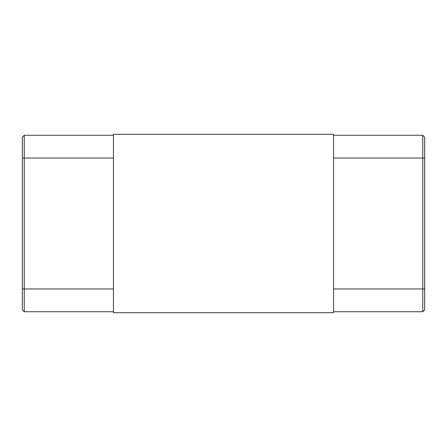 <?xml version="1.0" encoding="UTF-8"?>
<svg xmlns="http://www.w3.org/2000/svg" width="447" height="447" viewBox="0 0 447 447"><rect width="100%" height="100%" fill="white"/><g stroke="black" fill="none" stroke-linecap="round" stroke-linejoin="round"><path stroke-width="0.67" d="M22.35 137.151L24.233 135.268L22.35 137.151L22.35 309.849L24.233 311.732L113.437 311.732M24.233 135.268L113.437 135.268L24.233 135.268L24.233 311.732M113.437 134.296L113.437 312.704L333.563 312.704L333.563 134.296L113.437 134.296M140.034 134.296C146.085 134.296 146.085 134.296 140.034 134.296L138.089 134.296M307.028 134.296C300.976 134.296 300.976 134.296 307.028 134.296L308.849 134.296M140.034 312.704C146.085 312.704 146.085 312.704 140.034 312.704C133.983 312.704 133.983 312.704 140.034 312.704M307.028 312.704C300.976 312.704 300.976 312.704 307.028 312.704L308.849 312.704M424.65 309.849L422.767 311.732L424.65 309.849L424.65 137.151L422.767 135.268L333.563 135.268L422.767 135.268L424.65 137.151M333.563 311.732L422.767 311.732L422.767 135.268M22.35 288.963L113.437 288.963M22.35 158.037L113.437 158.037M424.65 288.963L333.563 288.963M424.65 158.037L333.563 158.037"/></g></svg>
